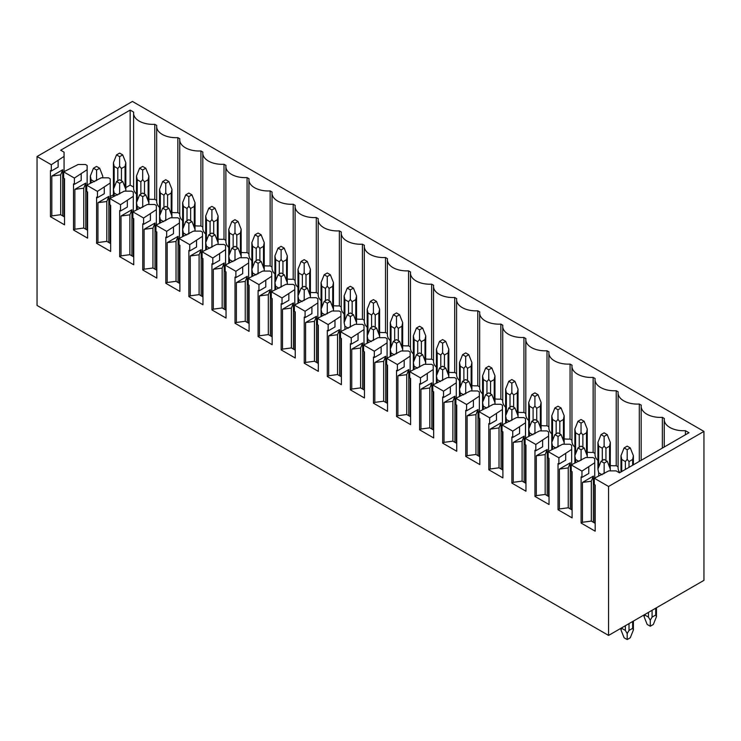 <?xml version="1.0" encoding="UTF-8"?>
<svg xmlns="http://www.w3.org/2000/svg" width="741" height="741" viewBox="0 0 741 741"><rect width="100%" height="100%" fill="white"/><g stroke="black" fill="none" stroke-linecap="round" stroke-linejoin="round"><path stroke-width="1.11" d="M594.31 478.241L594.31 484.531L595.18 485.031L595.18 531.186L581.101 523.053L581.101 476.908L581.963 477.399L581.963 471.109L571.246 464.922L571.246 471.211L572.108 471.711L572.108 517.866L558.029 509.734L558.029 463.588L558.89 464.079L558.89 457.79L548.173 451.602L548.173 457.892L549.035 458.392L549.035 504.538L534.956 496.414L534.956 450.259L535.817 450.76L535.817 444.47L525.1 438.283L525.1 444.572L525.962 445.072L525.962 491.218L511.883 483.095L511.883 436.94L512.744 437.44L512.744 431.151L502.028 424.964L502.028 431.253L502.889 431.753L502.889 477.899L488.81 469.775L488.81 423.62L489.671 424.121L489.671 417.831L478.955 411.644L478.955 417.933L479.816 418.433L479.816 464.579L465.737 456.456L465.737 410.301L466.598 410.801L466.598 404.512L455.882 398.315L455.882 404.614L456.743 405.114L456.743 451.26L442.664 443.137L442.664 396.981L443.535 397.482L443.535 391.183L432.809 384.996L432.809 391.294L433.67 391.794L433.67 437.94L419.591 429.808L419.591 383.662L420.462 384.162L420.462 377.864L409.736 371.676L409.736 377.975L410.607 378.466L410.607 424.621L396.528 416.488L396.528 370.343L397.389 370.843L397.389 364.544L386.672 358.357L386.672 364.655L387.534 365.146L387.534 411.301L373.455 403.169L373.455 357.023L374.316 357.523L374.316 351.225L363.599 345.037L363.599 351.327L364.461 351.827L364.461 397.982L350.382 389.849L350.382 343.704L351.243 344.195L351.243 337.905L340.527 331.718L340.527 338.007L341.388 338.507L341.388 384.662L327.309 376.53L327.309 330.384L328.17 330.875L328.17 324.586L317.454 318.398L317.454 324.688L318.315 325.188L318.315 371.343L304.236 363.21L304.236 317.065L305.097 317.556L305.097 311.266L294.381 305.079L294.381 311.368L295.242 311.868L295.242 358.014L281.163 349.891L281.163 303.736L282.025 304.236L282.025 297.947L271.308 291.759L271.308 298.049L272.169 298.549L272.169 344.695L258.09 336.571L258.09 290.416L258.961 290.917L258.961 284.627L248.235 278.44L248.235 284.729L249.096 285.229L249.096 331.375L235.017 323.252L235.017 277.097L235.888 277.597L235.888 271.308L225.162 265.121L225.162 271.41L226.033 271.91L226.033 318.056L211.954 309.933L211.954 263.777L212.815 264.278L212.815 257.979L202.098 251.792L202.098 258.09L202.96 258.59L202.96 304.736L188.881 296.604L188.881 250.458L189.742 250.958L189.742 244.66L179.026 238.472L179.026 244.771L179.887 245.271L179.887 291.417L165.808 283.284L165.808 237.139L166.669 237.639L166.669 231.34L155.953 225.153L155.953 231.451L156.814 231.942L156.814 278.097L142.735 269.965L142.735 223.819L143.597 224.319L143.597 218.021L132.88 211.833L132.88 218.132L133.741 218.623L133.741 264.778L119.662 256.645L119.662 210.5L120.524 211L120.524 204.701L109.807 198.514L109.807 204.803L110.668 205.303L110.668 251.458L96.589 243.326L96.589 197.18L97.451 197.671L97.451 191.382L86.734 185.194L86.734 191.484L87.595 191.984L87.595 238.139L73.516 230.006L73.516 183.861L74.387 184.352L74.387 178.062L63.661 171.875L63.661 178.164L64.523 178.664L64.523 224.819L50.444 216.687L50.444 170.532L51.314 171.032L51.314 164.743L37.05 156.508L132.426 101.443L703.95 431.41L608.574 486.476L594.31 478.241L608.806 470.878L616.067 470.878L619.476 472.841L688.963 432.725L685.425 430.678L685.425 434.763M608.574 486.476L608.574 635.417L703.95 580.351L703.95 431.41M571.246 464.922L585.733 457.549L592.995 457.549L594.727 458.549L594.727 478.01M581.963 471.109L594.727 462.745M548.173 451.602L562.66 444.23L569.922 444.23L571.654 445.23L571.654 464.681M558.89 457.79L571.654 449.426M525.1 438.283L539.587 430.91L546.849 430.91L548.581 431.91L548.581 451.362M535.817 444.47L548.581 436.106M502.028 424.964L516.514 417.591L523.785 417.591L525.508 418.591L525.508 438.042M512.744 431.151L525.508 422.787M478.955 411.644L493.441 404.271L500.712 404.271L502.435 405.271L502.435 424.723M489.671 417.831L502.435 409.467M455.882 398.315L470.368 390.952L477.639 390.952L479.362 391.952L479.362 411.403M466.598 404.512L479.362 396.139M432.809 384.996L447.295 377.632L454.566 377.632L456.289 378.623L456.289 398.084M443.535 391.183L456.289 382.819M409.736 371.676L424.232 364.313L431.494 364.313L433.216 365.304L433.216 384.764M420.462 377.864L433.216 369.5M386.672 358.357L401.159 350.993L408.421 350.993L410.153 351.984L410.153 371.445M397.389 364.544L410.153 356.18M363.599 345.037L378.086 337.674L385.348 337.674L387.08 338.665L387.08 358.125M374.316 351.225L387.08 342.861M340.527 331.718L355.013 324.345L362.284 324.345L364.007 325.345L364.007 344.806M351.243 337.905L364.007 329.541M317.454 318.398L331.94 311.025L339.211 311.025L340.934 312.026L340.934 331.477M328.17 324.586L340.934 316.222M294.381 305.079L308.867 297.706L316.138 297.706L317.861 298.706L317.861 318.158M305.097 311.266L317.861 302.902M271.308 291.759L285.794 284.387L293.065 284.387L294.788 285.387L294.788 304.838M282.025 297.947L294.788 289.583M248.235 278.44L262.722 271.067L269.993 271.067L271.715 272.067L271.715 291.519M258.961 284.627L271.715 276.263M225.162 265.121L239.658 257.748L246.92 257.748L248.643 258.748L248.643 278.199M235.888 271.308L248.643 262.944M202.098 251.792L216.585 244.428L223.847 244.428L225.579 245.428L225.579 264.88M212.815 257.979L225.579 249.615M179.026 238.472L193.512 231.109L200.774 231.109L202.506 232.1L202.506 251.56M189.742 244.66L202.506 236.296M155.953 225.153L170.439 217.789L177.71 217.789L179.433 218.78L179.433 238.241M166.669 231.34L179.433 222.976M132.88 211.833L147.366 204.47L154.637 204.47L156.36 205.461L156.36 224.921M143.597 218.021L156.36 209.657M109.807 198.514L124.293 191.15L131.565 191.15L133.287 192.141L133.287 211.602M120.524 204.701L133.287 196.337M86.734 185.194L101.221 177.821L108.492 177.821L110.214 178.822L110.214 198.282M97.451 191.382L110.214 183.018M63.661 171.875L78.148 164.502L85.419 164.502L87.142 165.502L87.142 184.954M74.387 178.062L87.142 169.698M51.314 164.743L64.069 156.379L64.069 152.183L60.669 150.219L130.157 110.094L133.686 112.141A19.266 11.124 0 0 0 133.593 113.243A19.266 11.124 0 0 0 154.776 124.312L156.759 125.461A19.266 11.124 0 0 0 156.666 126.563A19.266 11.124 0 0 0 177.849 137.631L179.831 138.78A19.266 11.124 0 0 0 179.739 139.882A19.266 11.124 0 0 0 200.922 150.951L202.904 152.1A19.266 11.124 0 0 0 202.812 153.202A19.266 11.124 0 0 0 223.995 164.27L225.977 165.419A19.266 11.124 0 0 0 225.885 166.521A19.266 11.124 0 0 0 247.068 177.59L249.05 178.738A19.266 11.124 0 0 0 248.948 179.841A19.266 11.124 0 0 0 270.141 190.919L272.123 192.058A19.266 11.124 0 0 0 272.021 193.169A19.266 11.124 0 0 0 293.204 204.238L295.196 205.377A19.266 11.124 0 0 0 295.094 206.489A19.266 11.124 0 0 0 316.277 217.558L318.26 218.697A19.266 11.124 0 0 0 318.167 219.808A19.266 11.124 0 0 0 339.35 230.877L341.332 232.016A19.266 11.124 0 0 0 341.24 233.128A19.266 11.124 0 0 0 362.423 244.197L364.405 245.345A19.266 11.124 0 0 0 364.313 246.447A19.266 11.124 0 0 0 385.496 257.516L387.478 258.665A19.266 11.124 0 0 0 387.386 259.767A19.266 11.124 0 0 0 408.569 270.835L410.551 271.984A19.266 11.124 0 0 0 410.458 273.086A19.266 11.124 0 0 0 431.642 284.155L433.624 285.304A19.266 11.124 0 0 0 433.522 286.406A19.266 11.124 0 0 0 454.715 297.474L456.697 298.623A19.266 11.124 0 0 0 456.595 299.725A19.266 11.124 0 0 0 477.778 310.794L479.77 311.942A19.266 11.124 0 0 0 479.668 313.045A19.266 11.124 0 0 0 500.851 324.113L502.833 325.262A19.266 11.124 0 0 0 502.741 326.364A19.266 11.124 0 0 0 523.924 337.442L525.906 338.581A19.266 11.124 0 0 0 525.814 339.693A19.266 11.124 0 0 0 546.997 350.762L548.979 351.901A19.266 11.124 0 0 0 548.886 353.012A19.266 11.124 0 0 0 570.07 364.081L572.052 365.22A19.266 11.124 0 0 0 571.959 366.332A19.266 11.124 0 0 0 593.143 377.401L595.125 378.54A19.266 11.124 0 0 0 595.032 379.651A19.266 11.124 0 0 0 616.216 390.72L618.198 391.869A19.266 11.124 0 0 0 618.096 392.971A19.266 11.124 0 0 0 639.288 404.04L641.271 405.188A19.266 11.124 0 0 0 641.169 406.29A19.266 11.124 0 0 0 662.352 417.359L664.344 418.508A19.266 11.124 0 0 0 664.242 419.61A19.266 11.124 0 0 0 685.425 430.678M608.574 635.417L37.05 305.449L37.05 156.508M625.376 630.434L621.745 628.331L620.995 629.952L624.107 637.769L627.192 639.557L630.285 637.769L633.398 629.952L632.647 628.331L629.016 630.434L627.192 633.536L625.376 630.434L625.376 625.71M130.157 110.094L130.157 185.093L125.822 187.593M113.419 194.753L110.214 196.597M130.157 185.093L133.593 187.075M154.776 124.312L154.776 199.31A19.266 11.124 180 0 1 148.895 199.125M136.483 194.096A19.266 11.124 180 0 1 133.593 188.233L133.593 113.243M154.776 199.31L156.666 200.394M177.849 137.631L177.849 212.63A19.266 11.124 180 0 1 171.968 212.445M159.556 207.415A19.266 11.124 180 0 1 156.666 201.561L156.666 126.563M177.849 212.63L179.739 213.714M200.922 150.951L200.922 225.949A19.266 11.124 180 0 1 195.031 225.764M182.629 220.744A19.266 11.124 180 0 1 179.739 214.881L179.739 139.882M200.922 225.949L202.812 227.033M223.995 164.27L223.995 239.269A19.266 11.124 180 0 1 218.104 239.084M205.702 234.063A19.266 11.124 180 0 1 202.812 228.2L202.812 153.202M223.995 239.269L225.885 240.362M247.068 177.59L247.068 252.588A19.266 11.124 180 0 1 241.177 252.403M228.774 247.383A19.266 11.124 180 0 1 225.885 241.52L225.885 166.521M247.068 252.588L248.948 253.681M270.141 190.919L270.141 265.908A19.266 11.124 180 0 1 264.25 265.723M251.847 260.702A19.266 11.124 180 0 1 248.948 254.839L248.948 179.841M270.141 265.908L272.021 267.001M293.204 204.238L293.204 279.227A19.266 11.124 180 0 1 287.323 279.042M274.92 274.022A19.266 11.124 180 0 1 272.021 268.159L272.021 193.169M293.204 279.227L295.094 280.32M316.277 217.558L316.277 292.547A19.266 11.124 180 0 1 310.396 292.362M297.993 287.341A19.266 11.124 180 0 1 295.094 281.478L295.094 206.489M316.277 292.547L318.167 293.64M339.35 230.877L339.35 305.866A19.266 11.124 180 0 1 333.469 305.681M321.057 300.661A19.266 11.124 180 0 1 318.167 294.798L318.167 219.808M339.35 305.866L341.24 306.959M362.423 244.197L362.423 319.186A19.266 11.124 180 0 1 356.541 319.01M344.13 313.98A19.266 11.124 180 0 1 341.24 308.117L341.24 233.128M362.423 319.186L364.313 320.279M385.496 257.516L385.496 332.505A19.266 11.124 180 0 1 379.605 332.329M367.203 327.3A19.266 11.124 180 0 1 364.313 321.437L364.313 246.447M385.496 332.505L387.386 333.598M408.569 270.835L408.569 345.834A19.266 11.124 180 0 1 402.678 345.649M390.275 340.619A19.266 11.124 180 0 1 387.386 334.756L387.386 259.767M408.569 345.834L410.458 346.918M431.642 284.155L431.642 359.153A19.266 11.124 180 0 1 425.751 358.968M413.348 353.948A19.266 11.124 180 0 1 410.458 348.085L410.458 273.086M431.642 359.153L433.522 360.237M454.715 297.474L454.715 372.473A19.266 11.124 180 0 1 448.824 372.288M436.421 367.267A19.266 11.124 180 0 1 433.522 361.404L433.522 286.406M454.715 372.473L456.595 373.557M477.778 310.794L477.778 385.792A19.266 11.124 180 0 1 471.897 385.607M459.494 380.587A19.266 11.124 180 0 1 456.595 374.724L456.595 299.725M477.778 385.792L479.668 386.885M500.851 324.113L500.851 399.112A19.266 11.124 180 0 1 494.969 398.927M482.567 393.906A19.266 11.124 180 0 1 479.668 388.043L479.668 313.045M500.851 399.112L502.741 400.205M523.924 337.442L523.924 412.431A19.266 11.124 180 0 1 518.042 412.246M505.631 407.226A19.266 11.124 180 0 1 502.741 401.363L502.741 326.364M523.924 412.431L525.814 413.524M546.997 350.762L546.997 425.751A19.266 11.124 180 0 1 541.115 425.566M528.703 420.545A19.266 11.124 180 0 1 525.814 414.682L525.814 339.693M546.997 425.751L548.886 426.844M570.07 364.081L570.07 439.07A19.266 11.124 180 0 1 564.179 438.885M551.776 433.865A19.266 11.124 180 0 1 548.886 428.002L548.886 353.012M570.07 439.07L571.959 440.163M593.143 377.401L593.143 452.39A19.266 11.124 180 0 1 587.252 452.205M574.849 447.184A19.266 11.124 180 0 1 571.959 441.321L571.959 366.332M593.143 452.39L595.032 453.483M616.216 390.72L616.216 465.709A19.266 11.124 180 0 1 610.325 465.533M597.922 460.504A19.266 11.124 180 0 1 595.032 454.641L595.032 379.651M616.216 465.709L618.096 466.802M619.865 472.619A19.266 11.124 180 0 1 618.096 467.96L618.096 392.971M655.72 615.011L652.08 617.114L650.265 620.217L648.449 617.114L644.818 615.011L644.068 616.632L647.18 624.45L650.265 626.238L653.358 624.45L656.47 616.632L655.72 615.011L655.72 608.194M627.192 633.536L627.192 639.557M650.265 620.217L650.265 626.238M630.285 447.935L627.192 446.147L624.107 447.935L627.192 449.713L630.285 447.935L633.398 455.743L633.398 464.802M624.107 447.935L620.995 455.743L621.745 459.466L625.376 461.569L627.192 459.327L629.016 461.569L632.647 459.466L633.398 455.743M607.259 461.273L604.128 459.466L601.034 461.254L604.165 463.06L607.259 461.273L610.325 469.192M610.241 470.878L610.325 442.423L607.212 434.606L604.128 432.827L601.034 434.606L597.922 442.423L598.672 446.147L602.303 448.249L604.128 446.008L605.943 448.249L609.574 446.147L610.325 442.423M603.545 473.907L604.137 472.619L604.452 473.379M601.034 461.254L597.922 469.072L598.672 472.786L602.081 474.759M604.165 463.06L604.137 472.619M627.192 449.713L627.192 459.327M584.186 447.953L581.055 446.147L577.961 447.935L581.101 449.741L584.186 447.953L587.252 455.872M601.034 434.606L604.128 436.393L607.212 434.606M587.168 457.549L587.252 455.724M580.472 460.587L581.064 459.3L581.389 460.059M577.961 447.935L574.849 455.743L575.6 459.466L579.008 461.43M581.101 449.741L581.064 459.3M604.128 436.393L604.128 446.008M584.14 421.286L581.055 419.508L577.961 421.286L581.055 423.074L584.14 421.286L587.252 429.104L587.252 457.549M577.961 421.286L574.849 429.104L575.6 432.827L579.24 434.921L581.055 432.688L582.871 434.921L586.502 432.827L587.252 429.104M561.113 434.634L557.982 432.827L554.889 434.606L558.029 436.421L561.113 434.634L564.179 442.553M564.096 444.23L564.179 442.405L564.179 444.23M557.399 447.268L557.992 445.98L558.316 446.74M554.889 434.606L551.776 442.423L552.527 446.147L555.935 448.11M558.029 436.421L557.992 445.98M581.055 423.074L581.055 432.688M561.067 407.967L557.982 406.188L554.889 407.967L557.982 409.754L561.067 407.967L564.179 415.784L564.179 442.423M554.889 407.967L551.776 415.784L552.527 419.508L556.167 421.601L557.982 419.369L559.798 421.601L563.429 419.508L564.179 415.784M538.04 421.314L534.909 419.508L531.825 421.286L534.956 423.102L538.04 421.314L541.115 429.234M541.023 430.91L541.115 429.085L541.115 430.91M534.326 433.948L534.919 432.661L535.243 433.42M531.825 421.286L528.703 429.104L529.463 432.827L532.862 434.791M534.956 423.102L534.919 432.661M557.982 409.754L557.982 419.369M537.994 394.647L534.909 392.869L531.825 394.647L534.909 396.435L537.994 394.647L541.115 402.465L541.115 429.095M531.825 394.647L528.703 402.465L529.463 406.188L533.094 408.282L534.909 406.049L536.725 408.282L540.356 406.188L541.115 402.465M514.967 407.995L511.836 406.188L508.752 407.967L511.883 409.782L514.967 407.995L518.042 415.914M517.95 417.591L518.042 415.766M511.253 420.629L511.846 419.341L512.17 420.101M508.752 407.967L505.631 415.784L506.39 419.508L509.789 421.472M511.883 409.782L511.846 419.341M534.909 396.435L534.909 406.049M514.921 381.328L511.836 379.549L508.752 381.328L511.836 383.116L514.921 381.328L518.042 389.145L518.042 417.591M508.752 381.328L505.631 389.145L506.39 392.869L510.021 394.962L511.836 392.73L513.652 394.962L517.283 392.869L518.042 389.145M491.904 394.675L488.764 392.869L485.679 394.647L488.81 396.454L491.904 394.675L494.969 402.595M494.886 404.271L494.969 402.446L494.969 404.271M488.18 407.309L488.773 406.022L489.097 406.781M485.679 394.647L482.567 402.465L483.317 406.188L486.717 408.152M488.81 396.454L488.773 406.022M511.836 383.116L511.836 392.73M491.857 368.008L488.764 366.221L485.679 368.008L488.764 369.787L491.857 368.008L494.969 375.826L494.969 402.456M485.679 368.008L482.567 375.826L483.317 379.549L486.948 381.643L488.764 379.411L490.579 381.643L494.219 379.549L494.969 375.826M468.831 381.356L465.691 379.549L462.606 381.328L465.737 383.134L468.831 381.356L471.897 389.275M471.813 390.952L471.897 389.127M465.107 393.99L465.709 392.693L466.024 393.462M462.606 381.328L459.494 389.145L460.244 392.869L463.653 394.833M465.737 383.134L465.709 392.693M488.764 369.787L488.764 379.411M468.784 354.689L465.691 352.901L462.606 354.689L465.691 356.467L468.784 354.689L471.897 362.506L471.897 389.145M462.606 354.689L459.494 362.506L460.244 366.221L463.875 368.323L465.691 366.082L467.506 368.323L471.146 366.221L471.897 362.506M445.758 368.036L442.618 366.221L439.533 368.008L442.664 369.815L445.758 368.036L448.824 375.956M448.74 377.632L448.824 375.798M442.044 380.67L442.636 379.373L442.951 380.142M439.533 368.008L436.421 375.826L437.171 379.549L440.58 381.513M442.664 369.815L442.636 379.373M465.691 356.467L465.691 366.082M445.712 341.369L442.618 339.582L439.533 341.369L442.618 343.148L445.712 341.369L448.824 349.187L448.824 377.632M439.533 341.369L436.421 349.187L437.171 352.901L440.802 355.004L442.618 352.762L444.443 355.004L448.073 352.901L448.824 349.187M422.685 354.717L419.554 352.901L416.461 354.689L419.591 356.495L422.685 354.717L425.751 362.627M425.667 364.313L425.751 335.868L422.639 328.05L419.554 326.262L416.461 328.05L413.348 335.868L414.099 339.582L417.729 341.684L419.554 339.443L421.37 341.684L425.001 339.582L425.751 335.868M418.971 367.351L419.563 366.054L419.878 366.823M416.461 354.689L413.348 362.506L414.099 366.221L417.507 368.194M419.591 356.495L419.563 366.054M442.618 343.148L442.618 352.762M399.612 341.397L396.481 339.582L393.388 341.369L396.528 343.176L399.612 341.397L402.678 349.307M416.461 328.05L419.554 329.828L422.639 328.05M402.595 350.993L402.678 349.159M395.898 354.031L396.491 352.735L396.815 353.503M393.388 341.369L390.275 349.187L391.026 352.901L394.434 354.874M396.528 343.176L396.491 352.735M419.554 329.828L419.554 339.443M399.566 314.73L396.481 312.943L393.388 314.73L396.481 316.509L399.566 314.73L402.678 322.548L402.678 350.993M393.388 314.73L390.275 322.548L391.026 326.262L394.666 328.365L396.481 326.123L398.297 328.365L401.928 326.262L402.678 322.548M376.539 328.078L373.408 326.262L370.315 328.05L373.455 329.856L376.539 328.078L379.605 335.988M379.522 337.674L379.605 335.84L379.605 337.674M372.825 340.703L373.418 339.415L373.742 340.175M370.315 328.05L367.203 335.868L367.953 339.582L371.361 341.555M373.455 329.856L373.418 339.415M396.481 316.509L396.481 326.123M376.493 301.402L373.408 299.623L370.315 301.402L373.408 303.189L376.493 301.402L379.605 309.219L379.605 335.858M370.315 301.402L367.203 309.219L367.953 312.943L371.593 315.045L373.408 312.804L375.224 315.045L378.855 312.943L379.605 309.219M353.466 314.749L350.336 312.943L347.251 314.73L350.382 316.537L353.466 314.749L356.541 322.668M356.449 324.345L356.541 322.52M349.752 327.383L350.345 326.096L350.669 326.855M347.251 314.73L344.13 322.548L344.889 326.262L348.289 328.226M350.382 316.537L350.345 326.096M373.408 303.189L373.408 312.804M353.42 288.082L350.336 286.304L347.251 288.082L350.336 289.87L353.42 288.082L356.541 295.9L356.541 322.548M347.251 288.082L344.13 295.9L344.889 299.623L348.52 301.717L350.336 299.484L352.151 301.717L355.782 299.623L356.541 295.9M330.393 301.43L327.263 299.623L324.178 301.402L327.309 303.217L330.393 301.43L333.469 309.349M333.376 311.025L333.469 309.201M326.679 314.064L327.272 312.776L327.596 313.536M324.178 301.402L321.057 309.219L321.816 312.943L325.216 314.906M327.309 303.217L327.272 312.776M350.336 289.87L350.336 299.484M330.347 274.763L327.263 272.984L324.178 274.763L327.263 276.55L330.347 274.763L333.469 282.58L333.469 311.025M324.178 274.763L321.057 282.58L321.816 286.304L325.447 288.397L327.263 286.165L329.078 288.397L332.709 286.304L333.469 282.58M307.33 288.11L304.19 286.304L301.105 288.082L304.236 289.898L307.33 288.11L310.396 296.03M310.312 297.706L310.396 295.881L310.396 297.706M303.606 300.744L304.199 299.457L304.523 300.216M301.105 288.082L297.993 295.9L298.743 299.623L302.143 301.587M304.236 289.898L304.199 299.457M327.263 276.55L327.263 286.165M307.283 261.443L304.19 259.665L301.105 261.443L304.19 263.231L307.283 261.443L310.396 269.261L310.396 295.9M301.105 261.443L297.993 269.261L298.743 272.984L302.374 275.078L304.19 272.845L306.005 275.078L309.645 272.984L310.396 269.261M284.257 274.791L281.117 272.984L278.032 274.763L281.163 276.578L284.257 274.791L287.323 282.71M287.239 284.387L287.323 255.941L284.211 248.124L281.117 246.345L278.032 248.124L274.92 255.941L275.671 259.665L279.301 261.758L281.117 259.526L282.932 261.758L286.572 259.665L287.323 255.941M280.533 287.425L281.135 286.137L281.45 286.897M278.032 274.763L274.92 282.58L275.671 286.304L279.079 288.268M281.163 276.578L281.135 286.137M304.19 263.231L304.19 272.845M261.184 261.471L258.044 259.665L254.96 261.443L258.09 263.259L261.184 261.471L264.25 269.391M278.032 248.124L281.117 249.912L284.211 248.124M264.166 271.067L264.25 269.242L264.25 271.067M257.47 274.105L258.063 272.818L258.377 273.577M254.96 261.443L251.847 269.261L252.598 272.984L256.006 274.948M258.09 263.259L258.063 272.818M281.117 249.912L281.117 259.526M261.138 234.804L258.044 233.026L254.96 234.804L258.044 236.592L261.138 234.804L264.25 242.622L264.25 269.252M254.96 234.804L251.847 242.622L252.598 246.345L256.229 248.439L258.044 246.207L259.869 248.439L263.5 246.345L264.25 242.622M238.111 248.152L234.98 246.345L231.887 248.124L235.017 249.93L238.111 248.152L241.177 256.071M241.094 257.748L241.177 255.923L241.177 257.748M234.397 260.786L234.99 259.498L235.305 260.258M231.887 248.124L228.774 255.941L229.525 259.665L232.933 261.629M235.017 249.93L234.99 259.498M258.044 236.592L258.044 246.207M238.065 221.485L234.98 219.697L231.887 221.485L234.98 223.263L238.065 221.485L241.177 229.302L241.177 255.932M231.887 221.485L228.774 229.302L229.525 233.026L233.156 235.119L234.98 232.887L236.796 235.119L240.427 233.026L241.177 229.302M215.038 234.832L211.907 233.026L208.814 234.804L211.954 236.611L215.038 234.832L218.104 242.752M218.021 244.428L218.104 242.603M211.324 247.466L211.917 246.169L212.241 246.938M208.814 234.804L205.702 242.622L206.452 246.345L209.86 248.309M211.954 236.611L211.917 246.169M234.98 223.263L234.98 232.887M214.992 208.165L211.907 206.378L208.814 208.165L211.907 209.944L214.992 208.165L218.104 215.983L218.104 244.428M208.814 208.165L205.702 215.983L206.452 219.697L210.092 221.8L211.907 219.558L213.723 221.8L217.354 219.697L218.104 215.983M191.965 221.513L188.835 219.697L185.741 221.485L188.881 223.291L191.965 221.513L195.031 229.423M194.948 231.109L195.031 229.275L195.031 231.109M188.251 234.147L188.844 232.85L189.168 233.619M185.741 221.485L182.629 229.302L183.379 233.026L186.788 234.99M188.881 223.291L188.844 232.85M211.907 209.944L211.907 219.558M191.919 194.846L188.835 193.058L185.741 194.846L188.835 196.624L191.919 194.846L195.031 202.664L195.031 229.293M185.741 194.846L182.629 202.664L183.379 206.378L187.019 208.48L188.835 206.239L190.65 208.48L194.281 206.378L195.031 202.664M168.892 208.193L165.762 206.378L162.677 208.165L165.808 209.972L168.892 208.193L171.968 216.103M171.875 217.789L171.968 189.344L168.846 181.526L165.762 179.739L162.677 181.526L159.556 189.344L160.315 193.058L163.946 195.161L165.762 192.919L167.577 195.161L171.208 193.058L171.968 189.344M165.178 220.827L165.771 219.531L166.095 220.299M162.677 208.165L159.556 215.983L160.315 219.697L163.715 221.67M165.808 209.972L165.771 219.531M188.835 196.624L188.835 206.239M145.82 194.874L142.689 193.058L139.604 194.846L142.735 196.652L145.82 194.874L148.895 202.784M162.677 181.526L165.762 183.305L168.846 181.526M148.802 204.47L148.895 202.636M142.105 207.508L142.698 206.211L143.022 206.98M139.604 194.846L136.483 202.664L137.242 206.378L140.642 208.351M142.735 196.652L142.698 206.211M165.762 183.305L165.762 192.919M145.773 168.207L142.689 166.419L139.604 168.207L142.689 169.985L145.773 168.207L148.895 176.025L148.895 204.47M139.604 168.207L136.483 176.025L137.242 179.739L140.873 181.841L142.689 179.6L144.504 181.841L148.135 179.739L148.895 176.025M122.756 181.545L119.616 179.739L116.532 181.526L119.662 183.333L122.756 181.545L125.822 189.464M125.738 191.15L125.822 189.316L125.822 191.15M119.032 194.179L119.625 192.892L119.949 193.651M116.532 181.526L113.419 189.344L114.17 193.058L117.569 195.031M119.662 183.333L119.625 192.892M142.689 169.985L142.689 179.6M122.71 154.878L119.616 153.1L116.532 154.878L119.616 156.666L122.71 154.878L125.822 162.696L125.822 189.335M116.532 154.878L113.419 162.696L114.17 166.419L117.8 168.522L119.616 166.28L121.431 168.522L125.072 166.419L125.822 162.696M99.683 168.226L96.543 166.419L93.459 168.207L96.589 170.013L99.683 168.226L102.749 176.145M102.666 177.821L102.749 175.997M95.959 180.86L96.562 179.572L96.876 180.332M93.459 168.207L90.346 176.025L91.097 179.739L94.505 181.702M96.589 170.013L96.562 179.572M119.616 156.666L119.616 166.28M581.963 477.399L588.771 473.471L588.771 467.173M594.727 484.771L594.727 523.053M581.101 523.053L582.463 522.266L582.463 482.41L593.356 476.12L593.356 522.266M558.89 464.079L565.698 460.152L565.698 453.853M571.654 471.452L571.654 509.734M558.029 509.734L559.39 508.947L559.39 469.09L570.292 462.801L570.292 508.947M535.817 450.76L542.625 446.832L542.625 440.534M548.581 458.133L548.581 496.414M534.956 496.414L536.317 495.627L536.317 455.771L547.219 449.481L547.219 495.627M512.744 437.44L519.561 433.504L519.561 427.214M525.508 444.813L525.508 483.095M511.883 483.095L513.244 482.308L513.244 442.451L524.146 436.153L524.146 482.308M489.671 424.121L496.489 420.184L496.489 413.895M502.435 431.494L502.435 469.775M488.81 469.775L490.172 468.988L490.172 429.132L501.073 422.833L501.073 468.988M466.598 410.801L473.416 406.865L473.416 400.575M479.362 418.165L479.362 456.456M465.737 456.456L467.099 455.669L467.099 415.812L478.001 409.514L478.001 455.669M443.535 397.482L450.343 393.545L450.343 387.256M456.289 404.845L456.289 443.137M442.664 443.137L444.026 442.349L444.026 402.493L454.928 396.194L454.928 442.349M420.462 384.162L427.27 380.226L427.27 373.936M433.216 391.526L433.216 429.808M419.591 429.808L420.962 429.02L420.962 389.164L431.855 382.875L431.855 429.02M397.389 370.843L404.197 366.906L404.197 360.617M410.153 378.206L410.153 416.488M396.528 416.488L397.889 415.701L397.889 375.844L408.782 369.555L408.782 415.701M374.316 357.523L381.124 353.587L381.124 347.297M387.08 364.887L387.08 403.169M373.455 403.169L374.816 402.382L374.816 362.525L385.718 356.236L385.718 402.382M351.243 344.195L358.051 340.267L358.051 333.969M364.007 351.567L364.007 389.849M350.382 389.849L351.743 389.062L351.743 349.206L362.645 342.916L362.645 389.062M328.17 330.875L334.988 326.948L334.988 320.649M340.934 338.248L340.934 376.53M327.309 376.53L328.671 375.743L328.671 335.886L339.573 329.597L339.573 375.743M305.097 317.556L311.915 313.628L311.915 307.33M317.861 324.929L317.861 363.21M304.236 363.21L305.598 362.423L305.598 322.567L316.5 316.277L316.5 362.423M282.025 304.236L288.842 300.309L288.842 294.01M294.788 311.609L294.788 349.891M281.163 349.891L282.525 349.104L282.525 309.247L293.427 302.949L293.427 349.104M258.961 290.917L265.769 286.98L265.769 280.691M271.715 298.29L271.715 336.571M258.09 336.571L259.452 335.784L259.452 295.928L270.354 289.629L270.354 335.784M235.888 277.597L242.696 273.661L242.696 267.371M248.643 284.961L248.643 323.252M235.017 323.252L236.388 322.465L236.388 282.608L247.281 276.31L247.281 322.465M212.815 264.278L219.623 260.341L219.623 254.052M225.579 271.641L225.579 309.933M211.954 309.933L213.315 309.145L213.315 269.289L224.208 262.99L224.208 309.145M189.742 250.958L196.55 247.022L196.55 240.732M202.506 258.322L202.506 296.604M188.881 296.604L190.242 295.826L190.242 255.969L201.144 249.671L201.144 295.826M166.669 237.639L173.487 233.702L173.487 227.413M179.433 245.002L179.433 283.284M165.808 283.284L167.17 282.497L167.17 242.64L178.072 236.351L178.072 282.497M143.597 224.319L150.414 220.383L150.414 214.093M156.36 231.683L156.36 269.965M142.735 269.965L144.097 269.178L144.097 229.321L154.999 223.032L154.999 269.178M120.524 211L127.341 207.063L127.341 200.765M133.287 218.363L133.287 256.645M119.662 256.645L121.024 255.858L121.024 216.001L131.926 209.712L131.926 255.858M97.451 197.671L104.268 193.744L104.268 187.445M110.214 205.044L110.214 243.326M96.589 243.326L97.951 242.539L97.951 202.682L108.853 196.393L108.853 242.539M74.387 184.352L81.195 180.424L81.195 174.126M87.142 191.724L87.142 230.006M73.516 230.006L74.878 229.219L74.878 189.363L85.78 183.073L85.78 229.219M51.314 171.032L58.122 167.105L58.122 160.806M64.069 156.379L64.069 171.634M64.069 178.405L64.069 216.687M50.444 216.687L51.814 215.9L51.814 176.043L62.707 169.754L62.707 215.9M639.288 404.04L639.288 461.402M662.352 417.359L662.352 448.083M62.707 169.754L60.669 174.867L60.669 214.723L51.814 215.9M64.523 216.946L60.669 214.723M60.669 174.867L51.814 176.043M85.78 183.073L83.742 188.186L83.742 228.043L74.878 229.219M87.595 230.266L83.742 228.043M83.742 188.186L74.878 189.363M108.853 196.393L106.806 201.506L106.806 241.362L97.951 242.539M110.668 243.585L106.806 241.362M106.806 201.506L97.951 202.682M131.926 209.712L129.879 214.825L129.879 254.682L121.024 255.858M133.741 256.914L129.879 254.682M129.879 214.825L121.024 216.001M154.999 223.032L152.952 228.145L152.952 268.001L144.097 269.178M156.814 270.233L152.952 268.001M152.952 228.145L144.097 229.321M178.072 236.351L176.025 241.464L176.025 281.321L167.17 282.497M179.887 283.553L176.025 281.321M176.025 241.464L167.17 242.64M201.144 249.671L199.097 254.784L199.097 294.64L190.242 295.826M202.96 296.872L199.097 294.64M199.097 254.784L190.242 255.969M224.208 262.99L222.17 268.103L222.17 307.96L213.315 309.145M226.033 310.192L222.17 307.96M222.17 268.103L213.315 269.289M247.281 276.31L245.243 281.423L245.243 321.279L236.388 322.465M249.096 323.511L245.243 321.279M245.243 281.423L236.388 282.608M270.354 289.629L268.316 294.742L268.316 334.599L259.452 335.784M272.169 336.831L268.316 334.599M268.316 294.742L259.452 295.928M293.427 302.949L291.38 308.071L291.38 347.927L282.525 349.104M295.242 350.15L291.38 347.927M291.38 308.071L282.525 309.247M316.5 316.277L314.453 321.39L314.453 361.247L305.598 362.423M318.315 363.47L314.453 361.247M314.453 321.39L305.598 322.567M339.573 329.597L337.525 334.71L337.525 374.566L328.671 375.743M341.388 376.789L337.525 374.566M337.525 334.71L328.671 335.886M362.645 342.916L360.598 348.029L360.598 387.886L351.743 389.062M364.461 390.109L360.598 387.886M360.598 348.029L351.743 349.206M385.718 356.236L383.671 361.349L383.671 401.205L374.816 402.382M387.534 403.437L383.671 401.205M383.671 361.349L374.816 362.525M408.782 369.555L406.744 374.668L406.744 414.525L397.889 415.701M410.607 416.757L406.744 414.525M406.744 374.668L397.889 375.844M431.855 382.875L429.817 387.988L429.817 427.844L420.962 429.02M433.67 430.076L429.817 427.844M429.817 387.988L420.962 389.164M454.928 396.194L452.89 401.307L452.89 441.164L444.026 442.349M456.743 443.396L452.89 441.164M452.89 401.307L444.026 402.493M478.001 409.514L475.954 414.627L475.954 454.483L467.099 455.669M479.816 456.715L475.954 454.483M475.954 414.627L467.099 415.812M501.073 422.833L499.026 427.946L499.026 467.803L490.172 468.988M502.889 470.035L499.026 467.803M499.026 427.946L490.172 429.132M524.146 436.153L522.099 441.265L522.099 481.122L513.244 482.308M525.962 483.354L522.099 481.122M522.099 441.265L513.244 442.451M547.219 449.481L545.172 454.594L545.172 494.451L536.317 495.627M549.035 496.674L545.172 494.451M545.172 454.594L536.317 455.771M570.292 462.801L568.245 467.914L568.245 507.77L559.39 508.947M572.108 509.993L568.245 507.77M568.245 467.914L559.39 469.09M595.18 523.313L591.318 521.09L591.318 481.233L582.463 482.41M593.356 476.12L591.318 481.233M591.318 521.09L582.463 522.266M621.745 627.812L621.745 628.331M652.08 610.297L652.08 617.114M648.449 612.39L648.449 617.114M644.818 614.493L644.818 615.011M629.016 623.616L629.016 630.434M632.647 621.514L632.647 628.331M632.647 459.466L632.647 465.237M629.016 461.569L629.016 467.33M625.376 461.569L625.376 469.433M621.745 459.466L621.745 471.526M598.672 472.786L598.672 475.722M609.574 446.147L609.574 467.136M605.943 448.249L605.943 460.513M602.303 448.249L602.303 460.513M598.672 446.147L598.672 467.182M575.6 459.466L575.6 462.403M586.502 432.827L586.502 453.816M582.871 434.921L582.871 447.194M579.24 434.921L579.24 447.194M575.6 432.827L575.6 453.863M552.527 446.147L552.527 449.083M563.429 419.508L563.429 440.497M559.798 421.601L559.798 433.874M556.167 421.601L556.167 433.874M552.527 419.508L552.527 440.534M529.463 432.827L529.463 435.764M540.356 406.188L540.356 427.177M536.725 408.282L536.725 420.555M533.094 408.282L533.094 420.555M529.463 406.188L529.463 427.214M506.39 419.508L506.39 422.444M517.283 392.869L517.283 413.858M513.652 394.962L513.652 407.235M510.021 394.962L510.021 407.235M506.39 392.869L506.39 413.895M483.317 406.188L483.317 409.125M494.219 379.549L494.219 400.538M490.579 381.643L490.579 393.916M486.948 381.643L486.948 393.916M483.317 379.549L483.317 400.575M460.244 392.869L460.244 395.805M471.146 366.221L471.146 387.219M467.506 368.323L467.506 380.596M463.875 368.323L463.875 380.596M460.244 366.221L460.244 387.256M437.171 379.549L437.171 382.486M448.073 352.901L448.073 373.899M444.443 355.004L444.443 367.277M440.802 355.004L440.802 367.277M437.171 352.901L437.171 373.936M414.099 366.221L414.099 369.157M425.001 339.582L425.001 360.58M421.37 341.684L421.37 353.957M417.729 341.684L417.729 353.957M414.099 339.582L414.099 360.617M391.026 352.901L391.026 355.837M401.928 326.262L401.928 347.26M398.297 328.365L398.297 340.638M394.666 328.365L394.666 340.638M391.026 326.262L391.026 347.297M367.953 339.582L367.953 342.518M378.855 312.943L378.855 333.941M375.224 315.045L375.224 327.309M371.593 315.045L371.593 327.309M367.953 312.943L367.953 333.978M344.889 326.262L344.889 329.199M355.782 299.623L355.782 320.612M352.151 301.717L352.151 313.989M348.52 301.717L348.52 313.989M344.889 299.623L344.889 320.658M321.816 312.943L321.816 315.879M332.709 286.304L332.709 307.293M329.078 288.397L329.078 300.67M325.447 288.397L325.447 300.67M321.816 286.304L321.816 307.339M298.743 299.623L298.743 302.56M309.645 272.984L309.645 293.973M306.005 275.078L306.005 287.351M302.374 275.078L302.374 287.351M298.743 272.984L298.743 294.01M275.671 286.304L275.671 289.24M286.572 259.665L286.572 280.654M282.932 261.758L282.932 274.031M279.301 261.758L279.301 274.031M275.671 259.665L275.671 280.691M252.598 272.984L252.598 275.921M263.5 246.345L263.5 267.334M259.869 248.439L259.869 260.712M256.229 248.439L256.229 260.712M252.598 246.345L252.598 267.371M229.525 259.665L229.525 262.601M240.427 233.026L240.427 254.015M236.796 235.119L236.796 247.392M233.156 235.119L233.156 247.392M229.525 233.026L229.525 254.052M206.452 246.345L206.452 249.282M217.354 219.697L217.354 240.695M213.723 221.8L213.723 234.073M210.092 221.8L210.092 234.073M206.452 219.697L206.452 240.732M183.379 233.026L183.379 235.962M194.281 206.378L194.281 227.376M190.65 208.48L190.65 220.753M187.019 208.48L187.019 220.753M183.379 206.378L183.379 227.413M160.315 219.697L160.315 222.633M171.208 193.058L171.208 214.056M167.577 195.161L167.577 207.434M163.946 195.161L163.946 207.434M160.315 193.058L160.315 214.093M137.242 206.378L137.242 209.314M148.135 179.739L148.135 200.737M144.504 181.841L144.504 194.105M140.873 181.841L140.873 194.105M137.242 179.739L137.242 200.774M114.17 193.058L114.17 195.994M125.072 166.419L125.072 187.417M121.431 168.522L121.431 180.785M117.8 168.522L117.8 180.785M114.17 166.419L114.17 187.454M91.097 179.739L91.097 182.675M633.398 621.078L633.398 629.952M620.995 628.248L620.995 629.952M656.47 607.759L656.47 616.632M644.068 614.919L644.068 616.632M620.995 455.743L620.995 471.961M597.922 469.072L597.922 442.423M574.849 429.104L574.849 462.838M551.776 415.784L551.776 449.518M528.703 402.465L528.703 436.199M505.631 389.145L505.631 422.879M482.567 375.826L482.567 409.56M459.494 362.506L459.494 396.24M436.421 349.187L436.421 382.912M413.348 335.868L413.348 369.592M390.275 322.548L390.275 356.273M367.203 309.219L367.203 342.953M344.13 322.548L344.13 295.9M321.057 282.58L321.057 316.314M297.993 269.261L297.993 302.995M287.323 282.58L287.323 284.387M274.92 255.941L274.92 289.675M251.847 242.622L251.847 276.356M228.774 229.302L228.774 263.036M205.702 215.983L205.702 249.717M182.629 202.664L182.629 236.388M171.968 215.983L171.968 217.789M159.556 189.344L159.556 223.069M136.483 176.025L136.483 209.749M113.419 162.696L113.419 196.43M102.749 176.025L102.749 177.821M90.346 176.025L90.346 183.11M641.169 460.309L641.169 406.29M664.242 446.99L664.242 419.61"/></g></svg>
